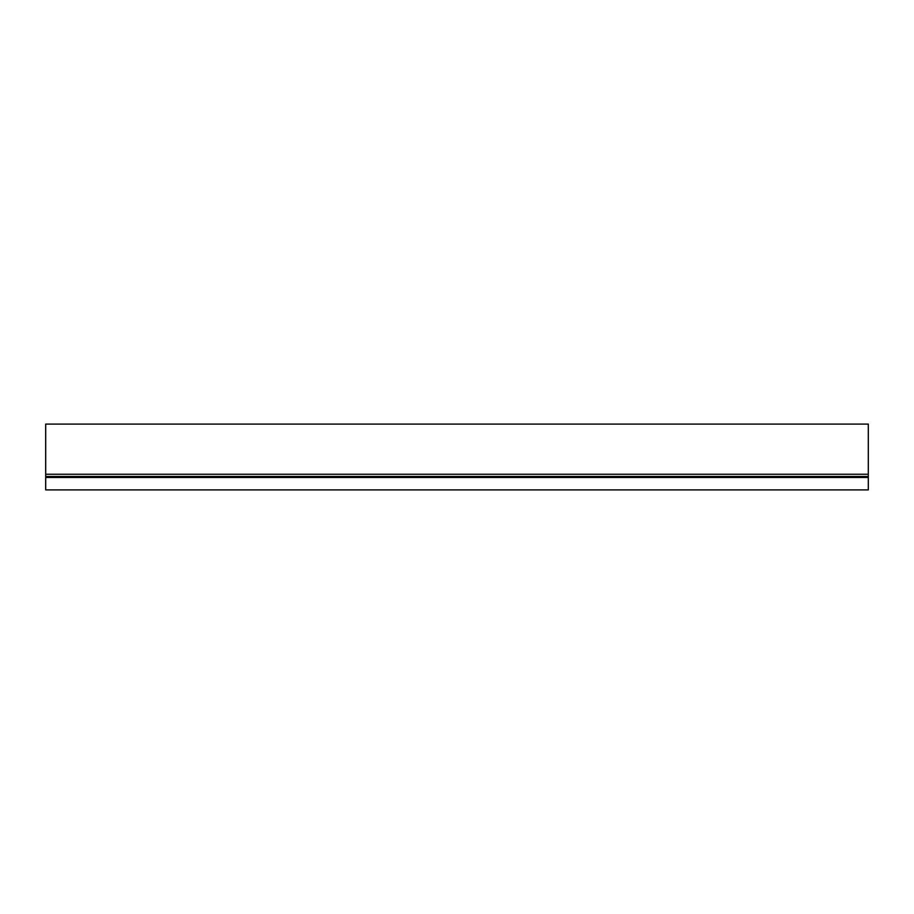 <?xml version="1.0" encoding="UTF-8"?>
<svg xmlns="http://www.w3.org/2000/svg" width="914" height="914" viewBox="0 0 914 914"><rect width="100%" height="100%" fill="white"/><g stroke="black" fill="none" stroke-linecap="round" stroke-linejoin="round"><path stroke-width="1.37" d="M868.3 474.252L45.7 474.252L45.7 424.096L868.3 424.096L868.3 489.904L45.7 489.904L45.7 476.48L868.3 476.48M45.7 474.252L45.7 476.48M45.7 477.462L868.3 477.462"/></g></svg>
